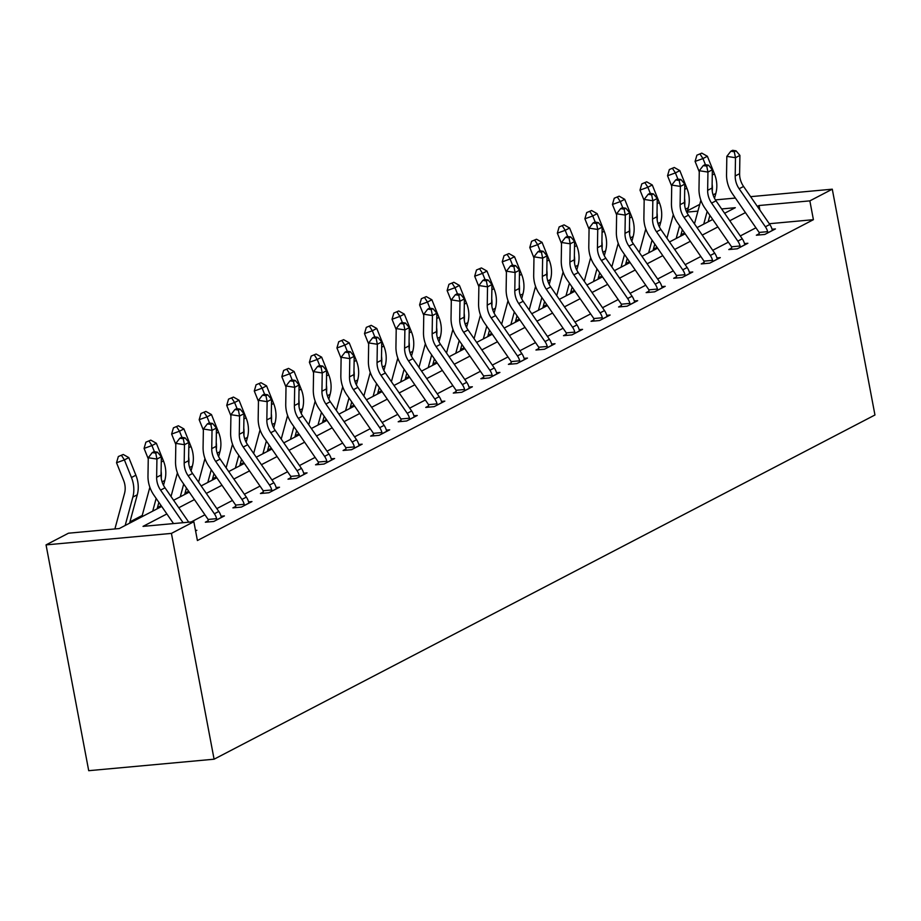 <?xml version="1.0" encoding="UTF-8"?>
<svg xmlns="http://www.w3.org/2000/svg" width="921" height="921" viewBox="0 0 921 921"><rect width="100%" height="100%" fill="white"/><g stroke="black" fill="none" stroke-linecap="round" stroke-linejoin="round"><path stroke-width="1.38" d="M687.469 210.794L699.741 204.393M161.705 506.458L119.304 528.539L68.476 533.201L46.05 544.887L88.715 770.693L214.086 759.203L874.95 414.991L832.285 189.185L809.858 200.87L759.031 205.521L757.338 206.408M684.579 232.967L680.953 234.855M657.03 247.312L653.392 249.211M629.48 261.668L625.843 263.556M601.931 276.012L598.293 277.912M574.382 290.368L570.744 292.256M546.832 304.713L543.194 306.612M519.283 319.069L515.645 320.957M491.733 333.414L488.095 335.313M464.184 347.77L460.546 349.658M436.635 362.114L432.997 364.014M409.085 376.459L405.447 378.358M381.524 390.815L377.898 392.703M353.975 405.159L350.337 407.059M326.425 419.516L322.787 421.404M298.876 433.86L295.238 435.76M271.327 448.216L267.689 450.104M243.777 462.561L240.139 464.46M216.228 476.917L212.59 478.805M188.678 491.261L185.04 493.161M161.129 505.617L157.491 507.506M142.214 515.461L129.942 521.862M166.874 513.953L143.031 526.375L193.847 521.712L197.405 540.535L813.404 219.682L769.288 223.722M755.934 227.798L740.277 235.96M728.384 242.154L712.727 250.305M700.835 256.499L685.178 264.661M673.286 270.855L657.629 279.005M645.736 285.199L630.079 293.35M618.187 299.555L602.53 307.706M590.637 313.9L574.98 322.051M563.076 328.244L547.431 336.407M535.527 342.6L519.87 350.751M507.978 356.945L492.321 365.107M480.428 371.301L464.771 379.452M452.879 385.646L437.222 393.808M425.329 400.002L409.672 408.153M397.78 414.346L382.123 422.509M370.23 428.702L354.573 436.853M342.681 443.047L327.024 451.209M315.132 457.403L299.475 465.554M287.582 471.748L271.925 479.91M260.021 486.104L244.364 494.255M232.472 500.448L216.815 508.599M204.923 514.804L191.177 521.965M195.597 530.933L196.864 530.277L195.494 530.404M208.215 520.722L205.348 522.219L213.81 521.447L224.413 515.921L221.017 516.232M235.764 506.377L232.898 507.874L241.36 507.091L251.963 501.577L248.578 501.887M263.314 492.021L260.447 493.518L268.92 492.747L279.512 487.221L276.127 487.531M290.863 477.677L287.997 479.173L296.47 478.39L307.061 472.876L303.677 473.187M318.413 463.321L315.546 464.817L324.019 464.046L334.611 458.52L331.226 458.831M345.962 448.976L343.096 450.473L351.569 449.69L362.16 444.175L358.776 444.486M373.512 434.62L370.645 436.117L379.118 435.345L389.71 429.819L386.325 430.13M401.061 420.275L398.194 421.772L406.668 420.989L417.259 415.475L413.874 415.785M428.61 405.931L425.744 407.416L434.217 406.645L444.82 401.119L441.424 401.429M456.16 391.575L453.293 393.071L461.766 392.288L472.369 386.774L468.973 387.085M483.709 377.23L480.843 378.715L489.316 377.944L499.919 372.418L496.523 372.729M511.27 362.874L508.404 364.371L516.865 363.588L527.468 358.073L524.072 358.384M538.82 348.529L535.953 350.015L544.426 349.243L555.018 343.729L551.633 344.04M566.369 334.173L563.502 335.67L571.976 334.887L582.567 329.373L579.182 329.683M593.918 319.829L591.052 321.314L599.525 320.543L610.116 315.028L606.732 315.339M621.468 305.473L618.601 306.969L627.074 306.198L637.666 300.672L634.281 300.983M649.017 291.128L646.151 292.613L654.624 291.842L665.215 286.327L661.831 286.638M676.567 276.772L673.7 278.269L682.173 277.497L692.765 271.971L689.38 272.282M704.116 262.427L701.249 263.924L709.723 263.141L720.314 257.627L716.929 257.938M731.665 248.071L728.799 249.568L737.272 248.797L747.875 243.271L744.479 243.581M759.215 233.727L756.348 235.223L764.821 234.441L775.424 228.926L772.028 229.237M813.404 219.682L809.858 200.87M193.847 521.712L171.421 533.397L214.086 759.203M832.285 189.185L750.603 196.668M735.395 198.061L715.41 199.892M724.608 213.269L735.303 207.697L721.627 208.952M697.922 211.116L687.112 212.106M173.597 500.264L189.254 492.113M201.158 485.908L216.815 477.757M228.707 471.564L244.364 463.413M256.257 457.219L271.914 449.057M283.806 442.863L299.463 434.712M311.356 428.518L327.013 420.356M338.905 414.162L354.562 406.011M366.454 399.818L382.111 391.655M394.004 385.462L409.661 377.311M421.553 371.117L437.21 362.955M449.103 356.761L464.76 348.61M476.652 342.416L492.309 334.254M504.213 328.06L519.87 319.909M531.762 313.716L547.419 305.553M559.312 299.36L574.969 291.209M586.861 285.015L602.518 276.864M614.411 270.659L630.068 262.508M641.96 256.314L657.617 248.163M669.509 241.958L685.166 233.807M697.059 227.614L712.716 219.463M46.05 544.887L171.421 533.397M745.434 212.601L729.777 220.752M717.885 226.946L702.228 235.108M690.336 241.302L674.679 249.453M662.786 255.647L647.129 263.797M635.237 270.003L619.58 278.154M607.687 284.347L592.03 292.498M580.138 298.692L564.481 306.854M552.588 313.048L536.931 321.199M525.039 327.392L509.382 335.555M497.49 341.749L481.833 349.899M469.929 356.093L454.283 364.255M442.379 370.449L426.722 378.6M414.83 384.794L399.173 392.956M387.281 399.15L371.624 407.301M359.731 413.494L344.074 421.657M332.182 427.851L316.525 436.001M304.632 442.195L288.975 450.357M277.083 456.551L261.426 464.702M249.533 470.896L233.876 479.047M221.984 485.252L206.327 493.403M194.435 499.596L178.778 507.747M759.894 210.115L759.031 205.521M183.095 522.702L160.588 490.11A19.433 16.693 62.5 0 1 156.639 477.331L156.927 459.061L148.269 457.725L147.982 475.996A29.15 25.04 -117.5 0 0 153.911 495.164L173.528 523.577M188.736 522.184L165.009 487.808A19.433 16.693 62.5 0 1 161.048 475.029L161.348 456.758L156.927 459.061L155.73 453.109L157.503 452.188L154.037 451.658L152.276 452.579L155.73 453.109M152.276 452.579L148.269 457.725M161.348 456.758L157.503 452.188M114.895 528.953L124.531 493.414A19.433 16.693 -117.5 0 0 123.598 480.359L116.53 462.756L118.337 456.54L123.241 454.479L118.337 456.54M123.241 454.479L128.813 457.61L135.882 475.213A29.15 25.04 62.5 0 1 137.275 494.796L129.573 523.197M128.813 457.61L124.393 459.913L131.461 477.515A29.15 25.04 62.5 0 1 132.854 497.087L125.164 525.5M121.48 455.4L124.393 459.913L116.53 462.756M221.547 517.418L221.052 516.359A13.608 11.685 -117.5 0 0 218.795 511.466L192.558 473.463A19.433 16.693 62.5 0 1 188.598 460.684L188.897 442.414L184.476 444.705L175.83 443.381L175.531 461.651A29.15 25.04 -117.5 0 0 181.46 480.808L207.709 518.822A3.891 3.339 62.5 0 1 208.065 519.444L216.642 518.65A13.608 11.685 -117.5 0 0 214.386 513.768L188.137 475.754A19.433 16.693 62.5 0 1 184.188 462.987L184.476 444.705L183.291 438.764L185.052 437.843L181.587 437.302L179.825 438.223L183.291 438.764M216.642 518.65L216.677 519.951M208.215 521.954L208.065 519.444M179.825 438.223L175.83 443.381M188.897 442.414L185.052 437.843M249.096 503.062L248.601 502.003A13.608 11.685 -117.5 0 0 246.344 497.121L220.107 459.107A19.433 16.693 62.5 0 1 216.159 446.34L216.447 428.058L212.026 430.36L203.38 429.025L203.081 447.295A29.15 25.04 -117.5 0 0 209.009 466.463L235.258 504.478A3.891 3.339 62.5 0 1 235.615 505.088L244.192 504.305A13.608 11.685 -117.5 0 0 241.935 499.424L215.687 461.409A19.433 16.693 62.5 0 1 211.738 448.631L212.026 430.36L210.84 424.408L212.601 423.487L209.136 422.958L207.375 423.879L210.84 424.408M244.192 504.305L244.226 505.594M235.764 507.609L235.615 505.088M207.375 423.879L203.38 429.025M216.447 428.058L212.601 423.487M148.258 458.808L144.079 448.412L145.886 442.184L150.791 440.123L145.886 442.184M150.791 440.123L156.363 443.266L163.431 460.868A29.15 25.04 62.5 0 1 164.824 480.44L163.501 485.309M156.363 443.266L151.942 445.568L154.417 451.716M161.117 471.115A29.15 25.04 62.5 0 1 161.244 478.172M156.156 498.422L152.713 511.143M158.884 502.359L157.123 508.841M141.857 516.796L149.858 487.244M149.029 441.044L151.942 445.568L144.079 448.412M175.807 444.463L171.628 434.056L173.436 427.839L178.352 425.778L173.436 427.839M178.352 425.778L183.912 428.91L190.981 446.512A29.15 25.04 62.5 0 1 192.374 466.095L191.05 470.953M183.912 428.91L179.491 431.212L181.967 437.36M188.667 456.77A29.15 25.04 62.5 0 1 188.793 463.827M183.705 484.066L180.263 496.799M186.433 488.015L184.672 494.496M171.018 496.511L177.408 472.899M176.579 426.699L179.491 431.212L171.628 434.056M276.645 488.717L276.162 487.658A13.608 11.685 -117.5 0 0 273.894 482.765L247.657 444.762A19.433 16.693 62.5 0 1 243.708 431.984L243.996 413.713L239.575 416.004L230.929 414.68L230.63 432.951A29.15 25.04 -117.5 0 0 236.559 452.107L262.807 490.122A3.891 3.339 62.5 0 1 263.164 490.743L271.741 489.96A13.608 11.685 -117.5 0 0 269.485 485.068L243.236 447.053A19.433 16.693 62.5 0 1 239.287 434.286L239.575 416.004L238.389 410.064L240.151 409.143L236.685 408.602L234.924 409.523L238.389 410.064M271.741 489.96L271.787 491.25M263.314 493.253L263.164 490.743M234.924 409.523L230.929 414.68M243.996 413.713L240.151 409.143M304.195 474.361L303.711 473.302A13.608 11.685 -117.5 0 0 301.443 468.421L275.206 430.406A19.433 16.693 62.5 0 1 271.258 417.639L271.545 399.357L267.136 401.66L258.479 400.324L258.179 418.595A29.15 25.04 -117.5 0 0 264.108 437.763L290.357 475.777A3.891 3.339 62.5 0 1 290.714 476.387L299.29 475.604A13.608 11.685 -117.5 0 0 297.034 470.723L270.786 432.709A19.433 16.693 62.5 0 1 266.837 419.93L267.136 401.66L265.939 395.708L267.7 394.787L264.235 394.257L262.473 395.178L265.939 395.708M299.29 475.604L299.337 476.894M290.863 478.908L290.714 476.387M262.473 395.178L258.479 400.324M271.545 399.357L267.7 394.787M331.744 460.016L331.261 458.957A13.608 11.685 -117.5 0 0 329.004 454.065L302.756 416.062A19.433 16.693 62.5 0 1 298.807 403.283L299.095 385.013L294.685 387.315L286.028 385.98L285.74 404.25A29.15 25.04 -117.5 0 0 291.658 423.407L317.906 461.421A3.891 3.339 62.5 0 1 318.263 462.043L326.84 461.26A13.608 11.685 -117.5 0 0 324.583 456.367L298.346 418.364A19.433 16.693 62.5 0 1 294.386 405.585L294.685 387.315L293.488 381.363L295.25 380.442L291.796 379.901L290.023 380.822L293.488 381.363M326.84 461.26L326.886 462.549M318.413 464.552L318.263 462.043M290.023 380.822L286.028 385.98M299.095 385.013L295.25 380.442M203.357 430.107L199.178 419.711L200.985 413.483L205.901 411.422L200.985 413.483M205.901 411.422L211.462 414.565L218.53 432.168A29.15 25.04 62.5 0 1 219.923 451.739L218.611 456.609M211.462 414.565L207.041 416.868L209.516 423.015M216.216 442.414A29.15 25.04 62.5 0 1 216.343 449.471M211.266 469.722L207.812 482.443M213.983 473.67L212.233 480.14M198.568 482.167L204.969 458.543M204.128 412.343L207.041 416.868L199.178 419.711M230.906 415.762L226.727 405.355L228.535 399.138L233.45 397.078L228.535 399.138M233.45 397.078L239.011 400.209L246.08 417.812A29.15 25.04 62.5 0 1 247.473 437.394L246.16 442.253M239.011 400.209L234.602 402.512L237.065 408.659M243.766 428.069A29.15 25.04 62.5 0 1 243.892 435.126M238.815 455.365L235.362 468.098M241.532 459.314L239.782 465.796M226.117 467.81L232.518 444.198M231.678 397.999L234.602 402.512L226.727 405.355M258.456 401.406L254.288 391.011L256.084 384.782L261 382.722L256.084 384.782M261 382.722L266.56 385.864L273.629 403.467A29.15 25.04 62.5 0 1 275.022 423.038L273.71 427.908M266.56 385.864L262.151 388.167L264.615 394.315M271.315 413.713A29.15 25.04 62.5 0 1 271.442 420.77M266.365 441.021L262.911 453.742M269.082 444.97L267.332 451.44M253.666 453.466L260.067 429.842M259.227 383.643L262.151 388.167L254.288 391.011M286.005 387.062L281.838 376.666L283.633 370.438L288.549 368.377L283.633 370.438M288.549 368.377L294.11 371.508L301.179 389.111A29.15 25.04 62.5 0 1 302.572 408.694L301.259 413.552M294.11 371.508L289.701 373.811L292.164 379.97M298.865 399.369A29.15 25.04 62.5 0 1 298.991 406.426M293.914 426.676L290.46 439.398M296.631 430.614L294.881 437.095M281.216 439.11L287.617 415.498M286.788 369.298L289.701 373.811L281.838 376.666M313.554 372.706L309.387 362.31L311.183 356.082L316.099 354.032L311.183 356.082M316.099 354.032L321.659 357.164L328.728 374.766A29.15 25.04 62.5 0 1 330.121 394.338L328.809 399.207M321.659 357.164L317.25 359.466L319.714 365.614M326.414 385.013A29.15 25.04 62.5 0 1 326.541 392.07M321.464 412.32L318.01 425.042M324.18 416.269L322.431 422.751M308.765 424.765L315.166 401.142M314.337 354.942L317.25 359.466L309.387 362.31M341.115 358.361L336.936 347.965L338.732 341.737L343.648 339.676L338.732 341.737M343.648 339.676L349.209 342.819L356.289 360.41A29.15 25.04 62.5 0 1 357.682 379.993L356.358 384.851M349.209 342.819L344.799 345.11L347.275 351.269M353.963 370.668A29.15 25.04 62.5 0 1 354.101 377.725M349.013 397.976L345.559 410.697M351.741 401.913L349.98 408.394M336.315 410.409L342.716 386.797M341.887 340.597L344.799 345.11L336.936 347.965M368.665 344.005L364.486 333.609L366.293 327.381L371.198 325.332L366.293 327.381M371.198 325.332L376.77 328.463L383.838 346.066A29.15 25.04 62.5 0 1 385.231 365.637L383.907 370.507M376.77 328.463L372.349 330.766L374.824 336.913M381.524 356.323A29.15 25.04 62.5 0 1 381.651 363.369M376.562 383.62L373.12 396.341M379.291 387.568L377.529 394.05M363.864 396.065L370.265 372.441M369.436 326.253L372.349 330.766L364.486 333.609M396.214 329.66L392.035 319.265L393.843 313.036L398.747 310.976L393.843 313.036M398.747 310.976L404.319 314.119L411.388 331.71A29.15 25.04 62.5 0 1 412.781 351.292L411.457 356.151M404.319 314.119L399.898 316.41L402.373 322.569M409.074 341.967A29.15 25.04 62.5 0 1 409.2 349.024M404.112 369.275L400.67 381.996M406.84 373.212L405.079 379.694M391.413 381.708L397.814 358.096M396.986 311.897L399.898 316.41L392.035 319.265M423.764 315.304L419.585 304.909L421.392 298.692L426.296 296.631L421.392 298.692M426.296 296.631L431.868 299.762L438.937 317.365A29.15 25.04 62.5 0 1 440.33 336.936L439.006 341.806M431.868 299.762L427.448 302.065L429.923 308.213M436.623 327.623A29.15 25.04 62.5 0 1 436.75 334.668M431.661 354.919L428.219 367.64M434.39 358.868L432.628 365.349M418.963 367.364L425.364 343.74M424.535 297.552L427.448 302.065L419.585 304.909M451.313 300.96L447.134 290.564L448.941 284.336L453.857 282.275L448.941 284.336M453.857 282.275L459.418 285.418L466.487 303.009A29.15 25.04 62.5 0 1 467.88 322.592L466.556 327.462M459.418 285.418L454.997 287.709L457.472 293.868M464.172 313.267A29.15 25.04 62.5 0 1 464.299 320.324M459.211 340.574L455.768 353.296M461.939 344.512L460.178 350.993M446.512 353.008L452.913 329.396M452.084 283.196L454.997 287.709L447.134 290.564M478.862 286.604L474.683 276.208L476.491 269.991L481.407 267.93L476.491 269.991M481.407 267.93L486.967 271.062L494.036 288.664A29.15 25.04 62.5 0 1 495.429 308.236L494.117 313.105M486.967 271.062L482.546 273.364L485.022 279.512M491.722 298.922A29.15 25.04 62.5 0 1 491.849 305.979M486.76 326.218L483.318 338.94M489.488 330.167L487.727 336.649M474.073 338.663L480.463 315.04M479.634 268.851L482.546 273.364L474.683 276.208M506.412 272.259L502.233 261.863L504.04 255.635L508.956 253.574L504.04 255.635M508.956 253.574L514.517 256.717L521.585 274.308A29.15 25.04 62.5 0 1 522.978 293.891L521.666 298.761M514.517 256.717L510.096 259.008L512.571 265.167M519.271 284.566A29.15 25.04 62.5 0 1 519.398 291.623M514.321 311.874L510.867 324.595M517.038 315.811L515.288 322.292M501.623 324.307L508.024 300.695M507.183 254.495L510.096 259.008L502.233 261.863M533.961 257.903L529.782 247.507L531.59 241.29L536.506 239.23L531.59 241.29M536.506 239.23L542.066 242.361L549.135 259.964A29.15 25.04 62.5 0 1 550.528 279.547L549.215 284.405M542.066 242.361L537.657 244.664L540.12 250.811M546.821 270.221A29.15 25.04 62.5 0 1 546.947 277.279M541.87 297.518L538.417 310.25M544.587 301.466L542.837 307.948M529.172 309.963L535.573 286.339M534.733 240.151L537.657 244.664L529.782 247.507M561.511 243.558L557.343 233.163L559.139 226.934L564.055 224.874L559.139 226.934M564.055 224.874L569.615 228.017L576.684 245.619A29.15 25.04 62.5 0 1 578.077 265.19L576.765 270.06M569.615 228.017L565.206 230.319L567.67 236.467M574.37 255.865A29.15 25.04 62.5 0 1 574.497 262.922M569.42 283.173L565.966 295.894M572.137 287.11L570.387 293.592M556.721 295.618L563.122 271.994M562.282 225.795L565.206 230.319L557.343 233.163M589.06 229.202L584.893 218.807L586.689 212.59L591.604 210.529L586.689 212.59M591.604 210.529L597.165 213.66L604.234 231.263A29.15 25.04 62.5 0 1 605.627 250.846L604.314 255.704M597.165 213.66L592.756 215.963L595.219 222.111M601.92 241.521A29.15 25.04 62.5 0 1 602.046 248.578M596.969 268.817L593.515 281.55M599.686 272.766L597.936 279.247M584.271 281.262L590.672 257.65M589.843 211.45L592.756 215.963L584.893 218.807M616.621 214.858L612.442 204.462L614.238 198.234L619.154 196.173L614.238 198.234M619.154 196.173L624.714 199.316L631.783 216.919A29.15 25.04 62.5 0 1 633.176 236.49L631.864 241.36M624.714 199.316L620.305 201.618L622.769 207.766M629.469 227.165A29.15 25.04 62.5 0 1 629.607 234.222M624.519 254.472L621.065 267.194M627.236 258.421L625.486 264.891M611.82 266.917L618.221 243.294M617.392 197.094L620.305 201.618L612.442 204.462M644.17 200.513L639.991 190.106L641.799 183.889L646.703 181.828L641.799 183.889M646.703 181.828L652.264 184.96L659.344 202.562A29.15 25.04 62.5 0 1 660.737 222.145L659.413 227.003M652.264 184.96L647.854 187.262L650.33 193.41M657.018 212.82A29.15 25.04 62.5 0 1 657.157 219.877M652.068 240.116L648.626 252.849M654.796 244.065L653.035 250.547M639.37 252.561L645.771 228.949M644.942 182.749L647.854 187.262L639.991 190.106M359.294 445.672L358.81 444.601A13.608 11.685 -117.5 0 0 356.554 439.72L330.305 401.706A19.433 16.693 62.5 0 1 326.356 388.938L326.644 370.656L322.235 372.959L313.577 371.624L313.29 389.905A29.15 25.04 -117.5 0 0 319.207 409.062L345.456 447.076A3.891 3.339 62.5 0 1 345.812 447.687L354.389 446.904A13.608 11.685 -117.5 0 0 352.133 442.022L325.896 404.008A19.433 16.693 62.5 0 1 321.936 391.229L322.235 372.959L321.038 367.007L322.799 366.086L319.345 365.556L317.572 366.477L321.038 367.007M354.389 446.904L354.435 448.205M345.962 450.208L345.812 447.687M317.572 366.477L313.577 371.624M326.644 370.656L322.799 366.086M386.843 431.316L386.36 430.257A13.608 11.685 -117.5 0 0 384.103 425.364L357.855 387.361A19.433 16.693 62.5 0 1 353.906 374.582L354.194 356.312L349.784 358.614L341.127 357.279L340.839 375.549A29.15 25.04 -117.5 0 0 346.768 394.718L373.005 432.72A3.891 3.339 62.5 0 1 373.362 433.342L381.939 432.559A13.608 11.685 -117.5 0 0 379.682 427.666L353.445 389.664A19.433 16.693 62.5 0 1 349.496 376.885L349.784 358.614L348.587 352.662L350.348 351.741L346.895 351.212L345.122 352.121L348.587 352.662M381.939 432.559L381.985 433.849M373.512 435.852L373.362 433.342M345.122 352.121L341.127 357.279M354.194 356.312L350.348 351.741M414.392 416.971L413.909 415.901A13.608 11.685 -117.5 0 0 411.652 411.019L385.404 373.005A19.433 16.693 62.5 0 1 381.455 360.238L381.743 341.956L377.334 344.258L368.676 342.923L368.388 361.205A29.15 25.04 -117.5 0 0 374.317 380.361L400.554 418.376A3.891 3.339 62.5 0 1 400.911 418.986L409.488 418.203A13.608 11.685 -117.5 0 0 407.232 413.322L380.995 375.308A19.433 16.693 62.5 0 1 377.046 362.529L377.334 344.258L376.136 338.306L377.909 337.385L374.444 336.856L372.671 337.777L376.136 338.306M409.488 418.203L409.534 419.504M401.061 421.507L400.911 418.986M372.671 337.777L368.676 342.923M381.743 341.956L377.909 337.385M441.953 402.615L441.458 401.556A13.608 11.685 -117.5 0 0 439.202 396.675L412.953 358.66A19.433 16.693 62.5 0 1 409.005 345.882L409.304 327.611L404.883 329.914L396.226 328.578L395.938 346.849A29.15 25.04 -117.5 0 0 401.867 366.017L428.104 404.02A3.891 3.339 62.5 0 1 428.461 404.641L437.049 403.859A13.608 11.685 -117.5 0 0 434.781 398.966L408.544 360.963A19.433 16.693 62.5 0 1 404.595 348.184L404.883 329.914L403.686 323.962L405.459 323.041L401.993 322.511L400.232 323.432L403.686 323.962M437.049 403.859L437.084 405.148M428.61 407.151L428.461 404.641M400.232 323.432L396.226 328.578M409.304 327.611L405.459 323.041M469.503 388.271L469.008 387.211A13.608 11.685 -117.5 0 0 466.751 382.319L440.503 344.304A19.433 16.693 62.5 0 1 436.554 331.537L436.853 313.255L432.433 315.558L423.775 314.222L423.487 332.504A29.15 25.04 -117.5 0 0 429.416 351.661L455.653 389.675A3.891 3.339 62.5 0 1 456.01 390.297L464.598 389.502A13.608 11.685 -117.5 0 0 462.342 384.621L436.094 346.607A19.433 16.693 62.5 0 1 432.145 333.839L432.433 315.558L431.235 309.606L433.008 308.685L429.543 308.155L427.781 309.076L431.235 309.606M464.598 389.502L464.633 390.803M456.16 392.807L456.01 390.297M427.781 309.076L423.775 314.222M436.853 313.255L433.008 308.685M497.052 373.914L496.557 372.855A13.608 11.685 -117.5 0 0 494.301 367.974L468.064 329.96A19.433 16.693 62.5 0 1 464.103 317.181L464.403 298.911L459.982 301.213L451.325 299.878L451.037 318.148A29.15 25.04 -117.5 0 0 456.966 337.316L483.203 375.319A3.891 3.339 62.5 0 1 483.571 375.941L492.148 375.158A13.608 11.685 -117.5 0 0 489.891 370.265L463.643 332.262A19.433 16.693 62.5 0 1 459.694 319.483L459.982 301.213L458.785 295.261L460.558 294.34L457.092 293.811L455.331 294.732L458.785 295.261M492.148 375.158L492.182 376.447M483.709 378.45L483.571 375.941M455.331 294.732L451.325 299.878M464.403 298.911L460.558 294.34M524.602 359.57L524.107 358.511A13.608 11.685 -117.5 0 0 521.85 353.618L495.613 315.604A19.433 16.693 62.5 0 1 491.653 302.836L491.952 284.566L487.531 286.857L478.885 285.522L478.586 303.803A29.15 25.04 -117.5 0 0 484.515 322.96L510.764 360.974A3.891 3.339 62.5 0 1 511.12 361.596L519.697 360.802A13.608 11.685 -117.5 0 0 517.441 355.92L491.192 317.906A19.433 16.693 62.5 0 1 487.244 305.139L487.531 286.857L486.346 280.905L488.107 279.996L484.642 279.454L482.88 280.375L486.346 280.905M519.697 360.802L519.732 362.103M511.27 364.106L511.12 361.596M482.88 280.375L478.885 285.522M491.952 284.566L488.107 279.996M552.151 345.214L551.656 344.155A13.608 11.685 -117.5 0 0 549.4 339.273L523.163 301.259A19.433 16.693 62.5 0 1 519.214 288.48L519.502 270.21L515.081 272.512L506.435 271.177L506.136 289.447A29.15 25.04 -117.5 0 0 512.064 308.616L538.313 346.618A3.891 3.339 62.5 0 1 538.67 347.24L547.247 346.457A13.608 11.685 -117.5 0 0 544.99 341.564L518.742 303.562A19.433 16.693 62.5 0 1 514.793 290.783L515.081 272.512L513.895 266.56L515.656 265.639L512.191 265.11L510.43 266.031L513.895 266.56M547.247 346.457L547.293 347.747M538.82 349.761L538.67 347.24M510.43 266.031L506.435 271.177M519.502 270.21L515.656 265.639M579.7 330.869L579.217 329.81A13.608 11.685 -117.5 0 0 576.949 324.917L550.712 286.915A19.433 16.693 62.5 0 1 546.763 274.136L547.051 255.865L542.63 258.156L533.984 256.821L533.685 275.103A29.15 25.04 -117.5 0 0 539.614 294.26L565.862 332.274A3.891 3.339 62.5 0 1 566.219 332.895L574.796 332.101A13.608 11.685 -117.5 0 0 572.54 327.22L546.291 289.206A19.433 16.693 62.5 0 1 542.342 276.438L542.63 258.156L541.444 252.216L543.206 251.295L539.741 250.754L537.979 251.675L541.444 252.216M574.796 332.101L574.842 333.402M566.369 335.405L566.219 332.895M537.979 251.675L533.984 256.821M547.051 255.865L543.206 251.295M607.25 316.513L606.766 315.454A13.608 11.685 -117.5 0 0 604.498 310.573L578.261 272.558A19.433 16.693 62.5 0 1 574.313 259.78L574.6 241.509L570.191 243.812L561.534 242.476L561.246 260.747A29.15 25.04 -117.5 0 0 567.163 279.915L593.412 317.918A3.891 3.339 62.5 0 1 593.769 318.539L602.346 317.757A13.608 11.685 -117.5 0 0 600.089 312.875L573.841 274.861A19.433 16.693 62.5 0 1 569.892 262.082L570.191 243.812L568.994 237.86L570.755 236.939L567.301 236.409L565.529 237.33L568.994 237.86M602.346 317.757L602.392 319.046M593.918 321.061L593.769 318.539M565.529 237.33L561.534 242.476M574.6 241.509L570.755 236.939M634.799 302.169L634.316 301.109A13.608 11.685 -117.5 0 0 632.059 296.217L605.811 258.214A19.433 16.693 62.5 0 1 601.862 245.435L602.15 227.165L597.741 229.456L589.083 228.132L588.795 246.402A29.15 25.04 -117.5 0 0 594.713 265.559L620.961 303.573A3.891 3.339 62.5 0 1 621.318 304.195L629.895 303.4A13.608 11.685 -117.5 0 0 627.638 298.519L601.401 260.505A19.433 16.693 62.5 0 1 597.441 247.737L597.741 229.456L596.543 223.515L598.305 222.594L594.851 222.053L593.078 222.974L596.543 223.515M629.895 303.4L629.941 304.701M621.468 306.705L621.318 304.195M593.078 222.974L589.083 228.132M602.15 227.165L598.305 222.594M662.349 287.812L661.865 286.753A13.608 11.685 -117.5 0 0 659.609 281.872L633.36 243.858A19.433 16.693 62.5 0 1 629.411 231.09L629.699 212.809L625.29 215.111L616.633 213.776L616.345 232.046A29.15 25.04 -117.5 0 0 622.262 251.214L648.511 289.229A3.891 3.339 62.5 0 1 648.868 289.839L657.444 289.056A13.608 11.685 -117.5 0 0 655.188 284.175L628.951 246.16A19.433 16.693 62.5 0 1 624.991 233.381L625.29 215.111L624.093 209.159L625.854 208.238L622.4 207.709L620.627 208.63L624.093 209.159M657.444 289.056L657.49 290.345M649.017 292.36L648.868 289.839M620.627 208.63L616.633 213.776M629.699 212.809L625.854 208.238M689.898 273.468L689.415 272.409A13.608 11.685 -117.5 0 0 687.158 267.516L660.91 229.513A19.433 16.693 62.5 0 1 656.961 216.734L657.249 198.464L652.839 200.755L644.182 199.431L643.894 217.701A29.15 25.04 -117.5 0 0 649.823 236.858L676.06 274.872A3.891 3.339 62.5 0 1 676.417 275.494L684.994 274.711A13.608 11.685 -117.5 0 0 682.737 269.818L656.5 231.804A19.433 16.693 62.5 0 1 652.552 219.037L652.839 200.755L651.642 194.815L653.415 193.894L649.95 193.352L648.177 194.273L651.642 194.815M684.994 274.711L685.04 276.001M676.567 278.004L676.417 275.494M648.177 194.273L644.182 199.431M657.249 198.464L653.415 193.894M717.447 259.112L716.964 258.053A13.608 11.685 -117.5 0 0 714.708 253.171L688.459 215.157A19.433 16.693 62.5 0 1 684.51 202.39L684.798 184.108L680.389 186.41L671.731 185.075L671.444 203.345A29.15 25.04 -117.5 0 0 677.372 222.514L703.609 260.528A3.891 3.339 62.5 0 1 703.966 261.138L712.555 260.355A13.608 11.685 -117.5 0 0 710.287 255.474L684.05 217.46A19.433 16.693 62.5 0 1 680.101 204.681L680.389 186.41L679.191 180.458L680.964 179.537L677.499 179.008L675.726 179.929L679.191 180.458M712.555 260.355L712.589 261.645M704.116 263.659L703.966 261.138M675.726 179.929L671.731 185.075M684.798 184.108L680.964 179.537M745.008 244.767L744.513 243.708A13.608 11.685 -117.5 0 0 742.257 238.815L716.008 200.813A19.433 16.693 62.5 0 1 712.06 188.034L712.359 169.763L707.938 172.066L699.281 170.73L698.993 189.001A29.15 25.04 -117.5 0 0 704.922 208.158L731.159 246.172A3.891 3.339 62.5 0 1 731.516 246.793L740.104 246.011A13.608 11.685 -117.5 0 0 737.836 241.118L711.599 203.104A19.433 16.693 62.5 0 1 707.65 190.336L707.938 172.066L706.741 166.114L708.514 165.193L705.049 164.652L703.287 165.573L706.741 166.114M740.104 246.011L740.139 247.3M731.665 249.303L731.516 246.793M703.287 165.573L699.281 170.73M712.359 169.763L708.514 165.193M671.72 186.157L667.541 175.761L669.348 169.533L674.253 167.472L669.348 169.533M674.253 167.472L679.825 170.615L686.893 188.218A29.15 25.04 62.5 0 1 688.286 207.789L686.962 212.659M679.825 170.615L675.404 172.918L677.879 179.065M684.579 198.464A29.15 25.04 62.5 0 1 684.706 205.521M679.617 225.772L676.175 238.493M682.346 229.72L680.584 236.19M666.919 238.217L673.32 214.593M672.491 168.393L675.404 172.918L667.541 175.761M772.558 230.411L772.063 229.352A13.608 11.685 -117.5 0 0 769.806 224.471L743.569 186.456A19.433 16.693 62.5 0 1 739.609 173.689L739.908 155.407L735.488 157.71L726.83 156.374L726.542 174.656A29.15 25.04 -117.5 0 0 732.471 193.813L758.708 231.827A3.891 3.339 62.5 0 1 759.077 232.437L767.654 231.655A13.608 11.685 -117.5 0 0 765.397 226.773L739.149 188.759A19.433 16.693 62.5 0 1 735.2 175.98L735.488 157.71L734.29 151.758L736.063 150.837L732.598 150.307L730.837 151.228L734.29 151.758M767.654 231.655L767.688 232.955M759.215 234.959L759.077 232.437M730.837 151.228L726.83 156.374M739.908 155.407L736.063 150.837M699.269 171.813L695.09 161.417L696.898 155.189L701.802 153.128L696.898 155.189M701.802 153.128L707.374 156.259L714.443 173.862A29.15 25.04 62.5 0 1 715.836 193.445L714.512 198.303M707.374 156.259L702.953 158.562L705.428 164.721M712.129 184.119A29.15 25.04 62.5 0 1 712.255 191.177M707.167 211.416L703.725 224.148M709.895 215.364L708.134 221.846M694.469 223.861L700.869 200.248M700.041 154.049L702.953 158.562L695.09 161.417M160.588 490.11L165.009 487.808M156.639 477.331L161.048 475.029M135.882 475.213L131.461 477.515M137.275 494.796L132.854 497.087M216.677 519.87L221.512 517.349M188.137 475.754L192.558 473.463M184.188 462.987L188.598 460.684M214.386 513.768L218.795 511.466M244.226 505.514L249.061 503.004M215.687 461.409L220.107 459.107M211.738 448.631L216.159 446.34M241.935 499.424L246.344 497.121M163.431 460.868L161.256 461.997M164.824 480.44L162.084 481.867M190.981 446.512L188.817 447.641M192.374 466.095L189.634 467.523M271.787 491.169L276.622 488.648M243.236 447.053L247.657 444.762M239.287 434.286L243.708 431.984M269.485 485.068L273.894 482.765M299.337 476.813L304.172 474.303M270.786 432.709L275.206 430.406M266.837 419.93L271.258 417.639M297.034 470.723L301.443 468.421M326.886 462.469L331.721 459.947M298.346 418.364L302.756 416.062M294.386 405.585L298.807 403.283M324.583 456.367L329.004 454.065M218.53 432.168L216.366 433.296M219.923 451.739L217.183 453.167M246.08 417.812L243.915 418.94M247.473 437.394L244.733 438.822M273.629 403.467L271.465 404.595M275.022 423.038L272.282 424.466M301.179 389.111L299.014 390.239M302.572 408.694L299.832 410.121M328.728 374.766L326.564 375.895M330.121 394.338L327.381 395.765M356.289 360.41L354.113 361.539M357.682 379.993L354.93 381.421M383.838 346.066L381.662 347.194M385.231 365.637L382.491 367.065M411.388 331.71L409.212 332.849M412.781 351.292L410.041 352.72M438.937 317.365L436.761 318.493M440.33 336.936L437.59 338.364M466.487 303.009L464.311 304.149M467.88 322.592L465.14 324.019M494.036 288.664L491.872 289.793M495.429 308.236L492.689 309.663M521.585 274.308L519.421 275.448M522.978 293.891L520.238 295.319M549.135 259.964L546.97 261.092M550.528 279.547L547.788 280.974M576.684 245.619L574.52 246.747M578.077 265.19L575.337 266.618M604.234 231.263L602.069 232.391M605.627 250.846L602.887 252.273M631.783 216.919L629.619 218.047M633.176 236.49L630.436 237.917M659.344 202.562L657.168 203.691M660.737 222.145L657.985 223.573M354.435 448.113L359.271 445.603M325.896 404.008L330.305 401.706M321.936 391.229L326.356 388.938M352.133 442.022L356.554 439.72M381.985 433.768L386.82 431.247M353.445 389.664L357.855 387.361M349.496 376.885L353.906 374.582M379.682 427.666L384.103 425.364M409.534 419.412L414.369 416.902M380.995 375.308L385.404 373.005M377.046 362.529L381.455 360.238M407.232 413.322L411.652 411.019M437.084 405.067L441.919 402.546M408.544 360.963L412.953 358.66M404.595 348.184L409.005 345.882M434.781 398.966L439.202 396.675M464.633 390.711L469.468 388.202M436.094 346.607L440.503 344.304M432.145 333.839L436.554 331.537M462.342 384.621L466.751 382.319M492.182 376.367L497.018 373.845M463.643 332.262L468.064 329.96M459.694 319.483L464.103 317.181M489.891 370.265L494.301 367.974M519.732 362.022L524.567 359.501M491.192 317.906L495.613 315.604M487.244 305.139L491.653 302.836M517.441 355.92L521.85 353.618M547.293 347.666L552.116 345.145M518.742 303.562L523.163 301.259M514.793 290.783L519.214 288.48M544.99 341.564L549.4 339.273M574.842 333.321L579.677 330.8M546.291 289.206L550.712 286.915M542.342 276.438L546.763 274.136M572.54 327.22L576.949 324.917M602.392 318.965L607.227 316.444M573.841 274.861L578.261 272.558M569.892 262.082L574.313 259.78M600.089 312.875L604.498 310.573M629.941 304.621L634.776 302.1M601.401 260.505L605.811 258.214M597.441 247.737L601.862 245.435M627.638 298.519L632.059 296.217M657.49 290.265L662.326 287.743M628.951 246.16L633.36 243.858M624.991 233.381L629.411 231.09M655.188 284.175L659.609 281.872M685.04 275.92L689.875 273.399M656.5 231.804L660.91 229.513M652.552 219.037L656.961 216.734M682.737 269.818L687.158 267.516M712.589 261.564L717.424 259.054M684.05 217.46L688.459 215.157M680.101 204.681L684.51 202.39M710.287 255.474L714.708 253.171M740.139 247.219L744.974 244.698M711.599 203.104L716.008 200.813M707.65 190.336L712.06 188.034M737.836 241.118L742.257 238.815M686.893 188.218L684.717 189.346M688.286 207.789L685.546 209.217M767.688 232.863L772.523 230.354M739.149 188.759L743.569 186.456M735.2 175.98L739.609 173.689M765.397 226.773L769.806 224.471M714.443 173.862L712.267 174.99M715.836 193.445L713.096 194.872"/></g></svg>
